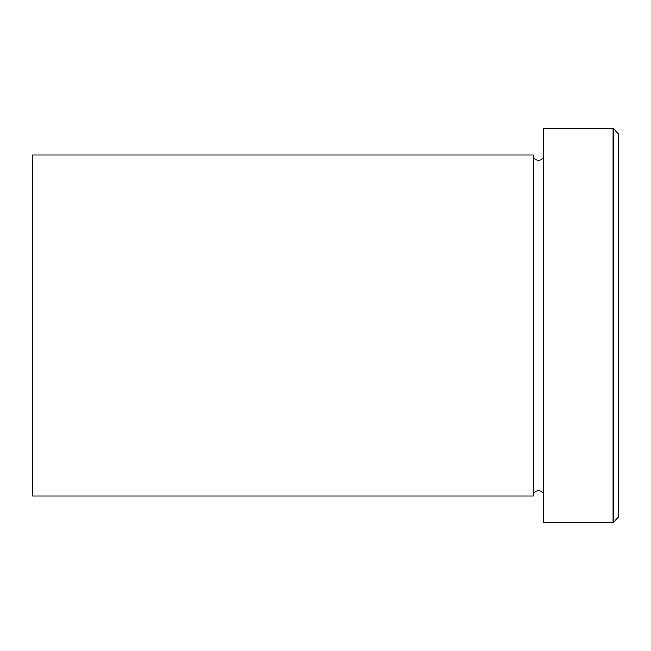 <?xml version="1.0" encoding="UTF-8"?>
<svg xmlns="http://www.w3.org/2000/svg" width="651" height="651" viewBox="0 0 651 651"><rect width="100%" height="100%" fill="white"/><g stroke="black" fill="none" stroke-linecap="round" stroke-linejoin="round"><path stroke-width="0.98" d="M613.12 128.426L618.45 133.748L618.45 517.252L613.12 522.574L613.12 128.426L543.878 128.426L543.878 522.574L613.12 522.574M533.226 155.06L533.226 495.94L32.55 495.94L32.55 155.06L533.226 155.06C533.543 158.291 535.317 160.065 538.556 160.382C541.787 160.065 543.569 158.291 543.878 155.06M543.878 495.94C543.569 492.709 541.787 490.935 538.556 490.618C535.317 490.935 533.543 492.709 533.226 495.94"/></g></svg>
